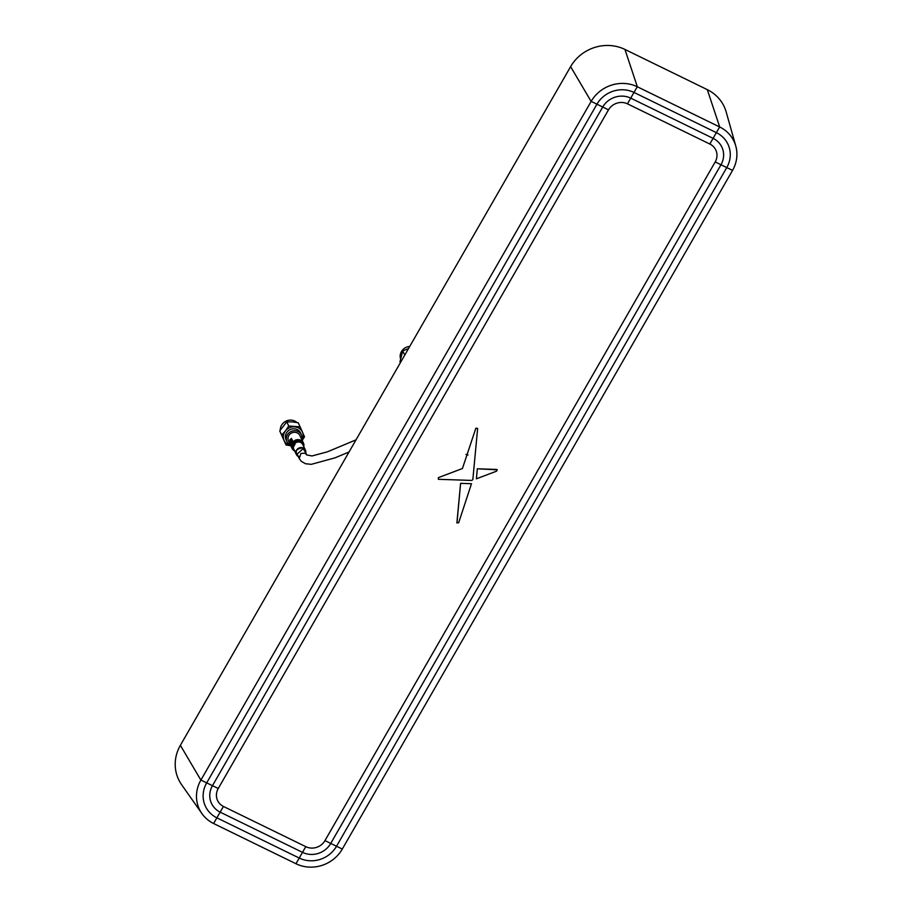 <?xml version="1.0" encoding="UTF-8"?>
<svg xmlns="http://www.w3.org/2000/svg" width="911" height="911" viewBox="0 0 911 911"><rect width="100%" height="100%" fill="white"/><g stroke="black" fill="none" stroke-linecap="round" stroke-linejoin="round"><path stroke-width="1.37" d="M201.923 813.591L181.596 784.667A40.346 37.59 -25.4 0 1 180.378 745.312L200.875 780.101A34.333 31.987 154.6 0 0 201.923 813.591A34.333 31.987 154.6 0 0 213.675 823.555L296.052 863.776A34.333 31.987 154.6 0 0 342.263 849.12L732.512 170.459A34.333 31.987 154.6 0 0 735.781 146.033A34.333 31.987 154.6 0 0 719.713 126.993L637.347 86.784A34.333 31.987 154.6 0 0 591.125 101.44L200.875 780.101A16.182 3.507 -150.1 0 1 206.66 782.925L596.91 104.253A27.603 25.724 -25.4 0 1 634.067 92.478L716.445 132.687A27.603 25.724 -25.4 0 1 726.739 167.635L336.489 846.308A27.603 25.724 -25.4 0 1 299.32 858.082L216.955 817.873A27.603 25.724 -25.4 0 1 206.66 782.925A16.182 3.507 -150.1 0 1 212.434 785.737L602.683 107.077A20.885 19.461 -25.4 0 1 630.799 98.172L713.165 138.381A20.885 19.461 -25.4 0 1 720.954 164.823L330.704 843.484A20.885 19.461 -25.4 0 1 302.589 852.389L220.223 812.179A20.885 19.461 -25.4 0 1 212.434 785.737A16.182 3.507 -150.1 0 1 218.219 788.562L608.468 109.901A14.155 13.187 -25.4 0 1 627.531 103.865L709.897 144.075A14.155 13.187 -25.4 0 1 715.169 161.999L324.931 840.659A14.155 13.187 -25.4 0 1 305.868 846.695L223.502 806.486A14.155 13.187 -25.4 0 1 218.219 788.562M709.897 144.075A16.182 4.726 -64 0 1 713.165 138.381A16.182 4.726 -64 0 1 716.445 132.687A16.182 4.726 -64 0 1 719.713 126.993L707.3 89.642L624.935 49.433L637.347 86.784A16.182 4.726 -64 0 0 634.067 92.478A16.182 4.726 -64 0 0 630.799 98.172A16.182 4.726 -64 0 0 627.531 103.865M707.3 89.642A40.346 37.59 -25.4 0 1 726.192 112.007L735.781 146.033M608.468 109.901A16.182 3.507 -150.1 0 0 602.683 107.077A16.182 3.507 -150.1 0 0 596.91 104.253A16.182 3.507 -150.1 0 0 591.125 101.44L570.616 66.64A40.346 37.59 -25.4 0 1 624.935 49.433M570.616 66.64L180.378 745.312M472.843 479.562L477.637 428.409L475.849 428.238L462.435 468.516L438.396 477.626L438.385 479.311L471.818 480.427L472.843 479.562M477.637 428.398L475.849 428.227L462.435 468.505L438.385 477.626L438.385 479.3M477.33 468.789L476.396 478.81L496.677 471.124L496.654 469.45L477.33 468.789M497.338 469.825L477.341 468.801L476.396 478.81M471.488 483.718L460.59 483.354L456.912 522.618L458.643 522.812L471.488 483.718L460.59 483.342L456.98 523.039M467.969 455.033L465.976 454.418M303.762 446.606A6.309 5.876 154.6 0 0 303.386 442.883L299.901 435.549A6.309 5.876 154.6 0 0 289.709 434.376A6.309 5.876 154.6 0 0 288.514 440.958L291.998 448.303A6.309 5.876 154.6 0 0 294.64 450.945M299.059 456.844C294.299 451.879 295.517 448.872 302.714 447.802L305.789 452.938A5.045 4.703 154.6 0 0 297.293 449.214A5.045 4.703 154.6 0 0 298.273 456.502M290.814 439.045A6.331 5.899 154.6 0 0 290.222 440.15L290.814 439.045M290.074 440.56A6.331 5.899 154.6 0 0 289.869 441.368L289.937 441.516A6.331 5.899 -25.4 0 1 290.142 440.708L290.21 440.856A6.331 5.899 -25.4 0 1 290.37 440.446L290.302 440.298A6.331 5.899 -25.4 0 1 291.463 438.476L289.983 439.649A6.331 5.899 154.6 0 0 289.835 440.059L290.074 440.56M290.928 440.753A6.331 5.899 154.6 0 0 290.757 441.106L290.905 441.414A6.331 5.899 154.6 0 0 290.677 442.029L290.7 440.355L291.657 439.592L291.497 440.582L291.941 439.273L290.609 440.207L290.7 442.404A6.331 5.899 -25.4 0 1 291.144 441.22L290.928 440.753M291.611 444.5L292.818 442.097A6.331 5.899 154.6 0 1 293.103 441.778L291.839 442.792L291.531 444.887L292.522 445.183A5.682 5.295 -25.4 0 1 292.978 443.999L292.613 443.737A5.99 5.58 154.6 0 0 292.442 444.09L292.465 444.112A5.967 5.557 154.6 0 0 292.237 444.716L291.611 444.5A6.331 5.899 154.6 0 0 291.998 448.303L295.54 451.378M293.638 445.775L293.501 446.959L295.141 443.862L293.638 445.775M292.34 440.229L290.689 443.099L292.34 440.229M291.201 442.723L291.269 443.794L292.42 441.505A6.331 5.899 -25.4 0 1 292.727 441.14L291.201 442.723M304.65 450.535L302.907 448.804L297.134 454.111L299.218 458.518L300.949 453.427L305.003 453.211L306.734 454.942L304.65 450.535M400.396 362.669L399.975 361.769L402.708 350.963L408.515 348.56M402.708 350.963L404.757 355.085M400.51 358.649A9.839 9.167 -25.4 0 1 409.722 346.453M290.746 445.673A10.089 9.395 -25.4 0 1 284.073 440.434A10.089 9.395 -25.4 0 1 285.416 430.937L288.741 425.995L300.14 426.872L298.17 422.738L292.272 421.884L286.771 421.861L288.741 425.995M290.78 445.741L286.054 444.989L281.693 435.048L285.416 430.937A10.089 9.395 -25.4 0 1 294.629 426.849A10.089 9.395 -25.4 0 1 302.509 432.258A10.089 9.395 -25.4 0 1 303.169 437.109A10.089 9.395 -25.4 0 1 302.133 440.264M300.14 426.872L304.502 436.813L302.201 440.4M286.771 421.861L279.734 430.914L286.054 444.989M279.734 430.914L281.693 435.048M280.281 429.912A9.839 9.167 -25.4 0 1 291.292 420.13A9.839 9.167 -25.4 0 1 296.804 422.419M290.484 445.115A8.005 7.459 -25.4 0 1 295.266 430.721A8.005 7.459 -25.4 0 1 301.871 439.706M301.439 434.82L300.528 432.907A8.005 7.459 154.6 0 0 286.976 432.144A8.005 7.459 154.6 0 0 286.065 439.785L286.976 441.698M732.512 170.459A16.182 3.507 29.9 0 0 726.739 167.635A16.182 3.507 29.9 0 0 720.954 164.823A16.182 3.507 29.9 0 0 715.169 161.999M342.263 849.12A16.182 3.507 29.9 0 0 336.489 846.308A16.182 3.507 29.9 0 0 330.704 843.484A16.182 3.507 29.9 0 0 324.931 840.659M213.675 823.555A16.182 4.726 116 0 1 215.258 820.595A16.182 4.726 116 0 1 216.955 817.873A16.182 4.726 116 0 1 218.538 814.912A16.182 4.726 116 0 1 220.223 812.179A16.182 4.726 116 0 1 221.806 809.219A16.182 4.726 116 0 1 223.502 806.486M296.052 863.776A16.182 4.726 116 0 1 297.624 860.815A16.182 4.726 116 0 1 299.32 858.082A16.182 4.726 116 0 1 300.903 855.122A16.182 4.726 116 0 1 302.589 852.389A16.182 4.726 116 0 1 304.172 849.428A16.182 4.726 116 0 1 305.868 846.695M303.796 446.709L303.386 442.883A6.309 5.876 154.6 0 0 291.622 444.545M303.716 446.527A5.967 5.557 154.6 0 0 292.625 443.748M292.454 444.101A5.967 5.557 154.6 0 0 294.606 450.854M303.352 445.752A5.386 5.011 154.6 0 0 293.615 443.759A5.386 5.011 154.6 0 0 294.242 450.08M305.447 450.159L302.794 444.591A5.045 4.703 154.6 0 0 294.652 443.646A5.045 4.703 154.6 0 0 293.684 448.918L296.337 454.487M299.218 458.518L301.245 461.319L305.515 463.745L311.232 464.348L335.043 457.834L349.038 451.993M356.03 439.842L327.425 451.822L312.029 455.955L306.745 454.942"/></g></svg>
